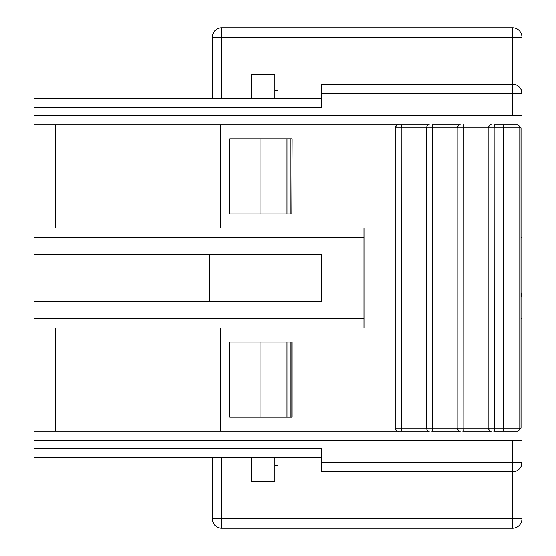 <?xml version="1.0" encoding="UTF-8"?>
<svg xmlns="http://www.w3.org/2000/svg" width="556" height="556" viewBox="0 0 556 556"><rect width="100%" height="100%" fill="white"/><g stroke="black" fill="none" stroke-linecap="round" stroke-linejoin="round"><path stroke-width="0.83" d="M221.705 98.169L221.705 37.182L212.322 37.182L212.322 98.169L212.322 37.182A9.382 9.382 0 0 1 221.705 27.8L512.562 27.8L512.562 37.182L521.945 37.182A9.382 9.382 0 0 0 512.562 27.8M521.257 89.961L521.945 93.477L521.945 83.004L521.945 93.477A9.382 9.382 0 0 0 512.562 84.095L512.562 37.182L221.705 37.182L221.705 27.8M274.873 90.35L278 90.35L278 98.169M516.795 85.103L512.562 84.095L512.562 93.477L521.945 93.477L521.945 37.182L521.945 293.637M251.416 98.169L251.416 74.087L274.873 74.087L274.873 98.169M521.945 262.362L521.945 249.852M321.785 457.831L34.055 457.831L34.055 448.449L321.785 448.449L321.785 462.522L512.562 462.522L512.562 440.63L521.945 440.63L521.945 462.522L521.945 318.657L521.028 318.657M519.519 87.181L521.083 89.551M521.945 115.37L34.055 115.37L34.055 98.169L321.785 98.169L34.055 98.169M34.055 254.544L321.785 254.544L321.785 301.456L34.055 301.456L209.195 301.456L209.195 254.544L34.055 254.544L34.055 115.37M521.028 237.342L521.945 237.342M521.028 292.713A9.382 9.382 0 0 1 521.945 296.765L521.028 296.765M363.978 318.657L34.055 318.657L34.055 301.456M512.562 440.63L34.055 440.63L34.055 318.657M514.953 471.592L512.562 471.905L512.562 462.522L521.945 462.522L521.257 466.039M519.519 468.819L516.795 470.897M521.945 456.267L521.945 518.817L512.562 518.817L512.562 471.905A9.382 9.382 0 0 0 521.945 462.522M512.562 84.095L321.785 84.095L321.785 107.551L34.055 107.551M34.055 218.577L34.055 227.96L55.503 227.96L55.503 124.752L34.055 124.752M221.615 227.96L363.978 227.96L220.252 227.96L220.252 124.752L55.503 124.752M220.252 124.752L429.315 124.752L401.335 124.752L401.203 127.88L395.219 127.88A3.127 3.127 90 0 1 398.346 124.752L427.835 124.752M493.721 431.247L517.921 431.247L521.028 428.12L488.133 428.12C489.336 430.726 490.378 431.769 491.261 431.247L463.28 431.247L463.148 428.12L457.164 428.12L457.171 127.88L432.172 127.88L432.311 124.752L460.292 124.752L432.033 124.752M463.558 124.752L463.002 124.752M494.527 124.752L517.921 124.752L494.256 124.752L494.117 127.88L457.164 127.88C458.359 125.274 459.402 124.231 460.292 124.752M220.252 227.96L55.503 227.96M363.978 237.342L34.055 237.342M34.055 448.449L34.055 440.63M521.028 428.12L521.028 127.88L519.797 127.88L519.797 428.12A3.127 3.127 90 0 1 516.67 431.247L494.527 431.247M463.28 431.247L462.745 431.247M432.311 431.247L432.172 428.12L457.171 428.12C458.366 430.726 459.409 431.769 460.292 431.247L431.776 431.247M429.315 124.752C428.447 124.224 427.404 125.267 426.188 127.88L426.188 428.12C427.425 430.733 428.467 431.776 429.315 431.247L34.055 431.247M34.055 328.04L221.615 328.04M512.562 471.905L321.785 471.905L321.785 462.522M220.252 431.247L220.252 328.04M432.172 331.167L432.172 428.12L395.219 428.12C396.407 432.262 399.708 431.136 398.346 431.247A3.127 3.127 90 0 1 395.226 428.12L395.226 127.88C396.435 125.267 397.477 124.224 398.346 124.752M363.978 227.96L363.978 328.04M292.115 138.826L291.844 213.886L292.115 138.826M291.844 213.886L229.628 213.886L229.628 138.826L291.844 138.826M292.115 342.114L292.115 417.174L229.628 417.174L229.628 342.114L292.115 342.114M521.028 127.88L517.921 124.752M278 457.831L278 465.65L274.873 465.65M260.055 213.886L260.055 138.826M291.844 342.114L291.844 417.174M260.055 417.174L260.055 342.114M426.195 428.12L426.195 127.88L401.203 127.88L401.335 431.247M432.158 331.167L432.214 328.36M463.28 124.752L463.148 428.12L488.14 428.12L488.14 127.88C489.336 125.274 490.378 124.231 491.261 124.752M274.873 457.831L274.873 481.913L251.416 481.913L251.416 457.831M212.322 518.817L212.322 457.831L212.322 518.817A9.382 9.382 0 0 0 221.705 528.2L512.562 528.2L221.705 528.2A9.382 9.382 0 0 1 212.322 518.817L221.705 518.817L221.705 528.2M221.705 457.831L221.705 518.817L512.562 518.817L512.562 528.2A9.382 9.382 0 0 0 521.945 518.817A9.382 9.382 0 0 1 512.562 528.2M512.562 115.37L512.562 93.477L321.785 93.477M432.172 328.339L432.172 127.88L426.195 127.88M516.67 124.752A3.127 3.127 -90 0 1 519.797 127.88L494.117 127.88L494.256 431.247M503.625 431.247L503.625 124.752M55.503 431.247L55.503 328.04M290.197 138.826L290.197 213.886M286.979 213.886L286.979 138.826M290.197 417.174L290.197 342.114M286.979 417.174L286.979 342.114M395.219 127.88L395.219 428.12M457.164 428.12L457.164 127.88M488.133 428.12L488.133 127.88"/></g></svg>
